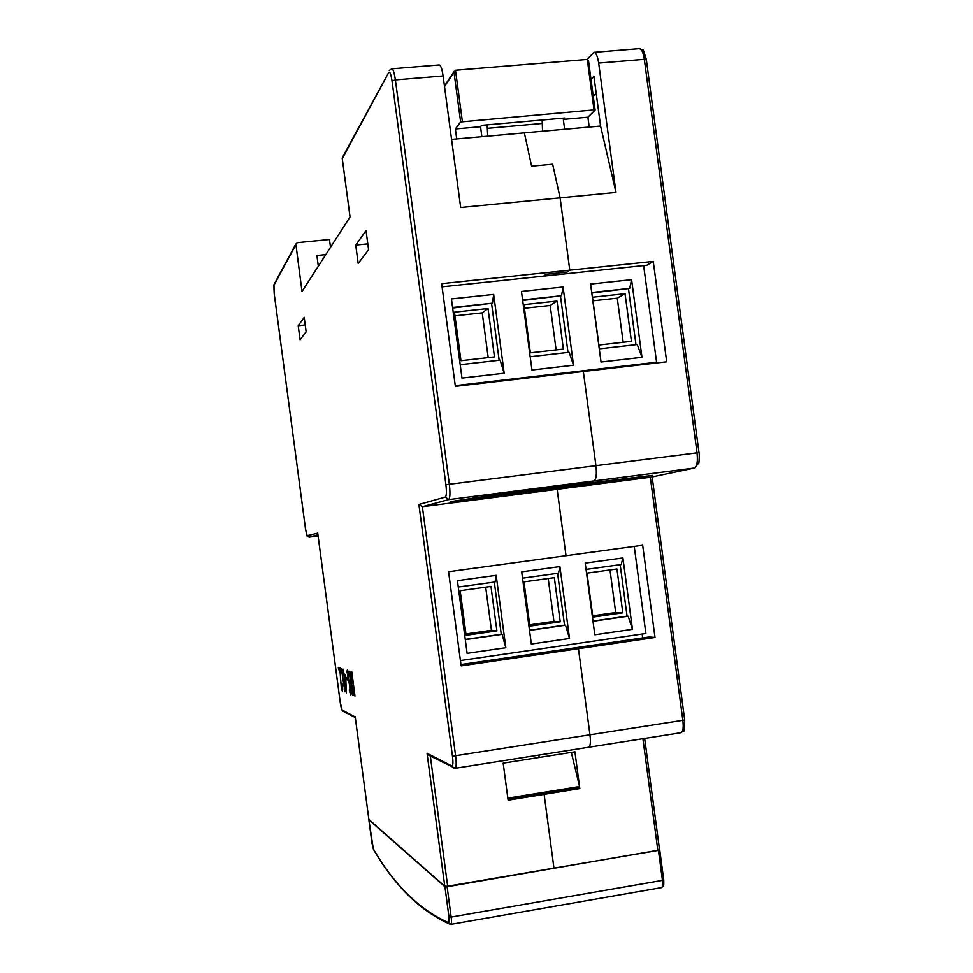 <?xml version="1.0" encoding="UTF-8"?>
<svg xmlns="http://www.w3.org/2000/svg" width="973" height="973" viewBox="0 0 973 973"><rect width="100%" height="100%" fill="white"/><g stroke="black" fill="none" stroke-linecap="round" stroke-linejoin="round"><path stroke-width="1.46" d="M593.262 96.303L596.194 93.311M591 79.433L593.919 76.344L600.572 126.052L615.982 192.435L598.663 63.099C597.58 56.118 595.999 52.542 593.919 52.36L587.096 59.45M451.569 139.407L524.362 132.875L531.623 166.188L524.362 132.875L600.572 126.052M546.084 274.289L543.518 276.15L546.084 274.289L567.077 272.075L546.084 274.289M531.623 166.188L552.652 164.23L560.107 197.86L552.652 164.23L531.623 166.188M391.876 68.828L439.224 64.972C440.757 65.191 442.046 68.864 443.104 75.967L460.667 207.517L615.982 192.435M560.107 197.86L569.789 270.19L441.645 283.654L455.364 386.378L666.7 361.798L653.26 261.421L569.789 270.19L567.077 272.075L569.789 270.19L560.107 197.86M583.338 371.491L595.926 465.593C596.863 474.435 596.23 479.555 594.029 480.942C596.23 479.555 596.863 474.435 595.926 465.593L583.338 371.491M389.236 70.445L391.778 68.828C393.141 69.083 394.345 72.768 395.391 79.908L449.331 484.177C450.353 493.153 450.098 498.31 448.577 499.623L594.029 480.942L579.276 484.299L483.8 496.571L450.463 501.642L472.635 499.392L617.587 480.723L652.555 475.396L579.276 484.299L594.029 480.942L694.381 468.049C697.033 466.614 697.909 461.53 697.033 452.773L644.321 59.329L598.663 63.099M330.504 247.3L329.47 239.492L297.47 242.654L295.853 243.968L302.007 291.535L350.049 216.967L342.265 158.599L388.677 72.561C389.857 71.248 390.976 74.057 392.034 80.966L445.902 484.724C446.716 491.888 446.522 496.011 445.318 497.081L448.577 499.623L422.367 506.69L557.14 489.322L565.41 487.449L565.228 486.099L565.41 487.449L557.14 489.322L566.018 555.705L448.565 571.71L461.129 665.885L655.011 637.461L642.679 545.269L566.018 555.705L557.14 489.322L650.682 477.232M578.449 648.687L589.991 735.053C590.806 742.229 590.392 746.291 588.75 747.24C590.392 746.291 590.806 742.229 589.991 735.053L578.449 648.687L575.907 648.371L578.449 648.687M539.188 757.468L538.872 755.097L539.188 757.468L503.175 763.16L508.113 800.183L579.823 788.568L574.921 751.837L539.188 757.468M430.321 756.033L447.665 886.221L553.965 868.135L544.114 794.357L553.965 868.135L657.857 850.463L642.898 738.714M659.451 849.721L657.857 850.463M653.26 261.421L646.948 265.24L442.07 286.84M460.959 664.535L649.198 636.962L655.011 637.461M556.665 651.192L575.907 648.371L554.245 650.864L556.665 651.192M507.942 798.833L541.937 793.336L544.114 794.357L541.937 793.336L577.476 787.595L579.823 788.568M318.317 266.225L316.894 255.498L325.809 254.61M342.265 158.599L342.776 156.787M447.665 886.221L444.77 886.245L368.889 819.461M300.085 339.845L298.212 325.76L304.208 317.344L306.142 331.878L300.085 339.845M358.186 263.452L355.741 245.074L366.043 230.625L368.597 249.757L358.186 263.452M298.212 325.76L305.23 325.006M355.741 245.074L367.818 243.87M455.133 768.293L455.218 768.281C456.349 767.393 456.495 763.319 455.632 756.045L422.367 506.69L418.901 504.464L452.469 756.216C453.223 762.686 453.029 765.946 451.898 765.97L427.05 753.297L444.77 886.245M317.721 533.18L307.188 535.685L305.534 529.032L274.179 293.408L273.875 285.417L295.78 244.795M355.254 717.065L342.119 709.962L340.234 702.238L317.672 532.754M429.482 755.607L427.05 753.297M452.64 308.027L492.472 303.187L452.567 307.48M493.664 294.418L451.423 298.93L461.98 378.083L504.184 373.218L493.664 294.418L492.472 303.187M460.205 364.705L500.134 360.144L504.184 373.218M491.62 303.819L499.161 360.253M522.671 300.475L561.518 295.743L522.598 299.939M563.075 286.999L521.467 291.438L531.963 370.008L573.535 365.203L563.075 286.999L561.518 295.743M530.188 356.726L569.132 352.275L573.535 365.203M560.521 296.388L568.013 352.408M591.803 293.019L629.677 288.397L591.73 292.484M631.586 279.677L590.599 284.055L601.034 362.029L641.985 357.298L631.586 279.677L629.677 288.397M599.271 348.845L637.242 344.515L641.985 357.298M628.534 289.054L635.977 344.661M631.416 341.341L625.043 293.7L592.496 297.227L598.894 345.026L631.416 341.341M623.17 342.277L617.271 298.176L592.983 300.815M563.391 349.064L556.982 301.071L523.936 304.646L530.382 352.822L563.391 349.064M556.118 349.891L550.183 305.473L524.423 308.271M494.479 356.896L488.02 308.538L454.488 312.175L460.959 360.703L494.479 356.896M488.203 357.602L482.231 312.856L454.975 315.824M455.267 385.636L656.58 362.236L643.64 265.593M617.271 298.176L625.043 293.7M550.183 305.473L556.982 301.071M482.231 312.856L488.02 308.538M654.148 363.257L656.58 362.236M448.979 917.04L444.941 886.756L368.864 819.789L373.364 849.125C394.612 885.406 419.752 909.95 448.76 922.745L448.979 917.04L451.156 917.053L447.118 886.744L659.353 850.049M444.941 886.756L447.118 886.744M507.845 798.128L579.555 786.537L571.321 752.397M576.758 787.704L576.673 786.999M487.716 136.159L487.157 124.872M542.131 120.007L542.569 131.246M542.593 123.437L487.619 128.327M564.644 129.263L563.318 119.399L564.656 118.025L481.635 125.359L480.54 126.733L481.866 136.682M563.318 119.399L587.899 117.222L595.05 110.144L594.041 109.888L460.63 121.953L454.002 72.27L455.522 70.263L587.291 59.438L588.507 60.764L595.026 109.961M460.63 121.953L455.388 128.959L480.54 126.733M455.388 128.959L456.714 138.944M589.212 127.062L587.899 117.222M465.276 639.638L502.092 634.335L505.826 647.714L496.169 575.335L495.062 581.963L458.271 587.035M496.169 575.335L457.419 580.662L467.113 653.345L505.826 647.714M494.296 582.073L501.253 634.25L465.252 639.419M501.253 634.25L502.092 634.335M529.519 630.395L565.495 625.225L569.521 638.458L559.913 566.578L558.502 573.206L522.537 578.169M559.913 566.578L521.698 571.832L531.331 644.017L569.521 638.458M557.602 573.328L564.522 625.153L529.494 630.188M564.522 625.153L565.495 625.225M592.995 621.261L628.157 616.213L632.462 629.312L622.915 557.93L621.188 564.547L586.062 569.4M622.915 557.93L585.223 563.112L594.807 634.785L632.462 629.312M620.178 564.693L627.062 616.152L592.971 621.054M627.062 616.152L628.157 616.213M622.817 612.82L616.943 568.986L586.999 573.133L592.873 617.113L622.817 612.82L615.69 612.528L609.986 569.947M592.703 615.812L615.69 612.528M560.229 621.796L554.33 577.658L523.961 581.866L529.884 626.15L560.229 621.796L553.929 621.37L548.2 578.509M529.701 624.836L553.929 621.37M496.899 630.881L490.976 586.427L460.18 590.696L466.128 635.284L496.899 630.881L491.45 630.309L485.685 587.157M465.958 633.97L491.45 630.309M460.424 660.558L645.89 633.484L634.238 546.412M642.594 637.935L642.204 634.019M343.834 674.496L346.352 692.934L345.561 675.165L344.138 674.654L343.128 669.156L343.481 674.423M346.352 692.934L345.658 675.153L344.223 674.642L343.128 669.156M344.527 676.904L345.683 685.527M345.306 677.184L344.43 676.867L345.719 686.585L345.306 677.184M342.46 691.219L342.374 683.897L342.131 689.079L340.623 681.258L340.343 668.196L338.312 667.563L338.604 669.716L339.918 670.178L341.426 688.92L342.338 691.219L342.727 689.346L341.997 683.8M342.168 689.066L340.538 681.27L340.258 668.208L338.312 667.563M348.893 676.466L348.152 671.334L347.325 670.032L347.033 671.723L350.389 689.553L350.414 692.387L349.416 689.261L349.356 690.611L350.681 694.795L351.071 692.338L347.799 676.138L347.738 672.343L348.991 675.347L347.385 670.032M350.852 694.795L347.738 672.343M350.365 692.375L349.416 689.261M350.998 671.747L350.791 678.266L352.53 689.541L353.661 694.892L354.963 696.084L351.764 672.051L350.9 671.759L351.764 672.051M354.963 696.084L351.861 672.027M351.18 674.131L351.618 681.161L352.992 683.508L351.764 674.277L351.034 674.471L351.204 678.315L352.992 683.46M352.931 685.831L352.858 689.675L354.342 693.603L353.321 685.929L352.956 689.662L354.33 693.554M344.953 691.803L341.304 668.56M352.457 695.014L349.295 671.224M347.495 679.969L347.325 678.011L346.096 677.609L346.352 679.543L347.495 679.969L347.239 678.035M347.325 678.011L346.096 677.609M680.966 732.718L681.088 732.693C683.058 731.696 683.654 727.646 682.876 720.543L650.317 477.317L694.454 468.049L698.687 463.124C699.015 464.583 699.611 453.175 699.003 452.603L445.902 484.724M646.23 59.925L644.321 59.329C643.238 52.384 641.572 48.832 639.334 48.662L594.065 52.347M652.153 476.928L684.7 720.02L452.469 756.216M617.417 479.385L617.587 480.723M445.318 497.081L418.901 504.464M355.194 716.773L368.876 819.509L355.194 716.639M392.034 80.966L395.391 79.908L443.104 75.967M317.928 534.809L309.134 537.181L318.098 536.014L309.134 537.181L307.188 535.685M472.452 498.091L472.635 499.392M342.362 157.565L388.677 72.561M305.534 529.044L305.534 529.032C307.602 538.069 305.522 534.834 309.134 537.181M274.24 284.128L273.875 285.417M343.603 711.506L342.119 709.962M340.222 702.214L340.234 702.238C340.854 707.067 341.657 709.986 342.63 711.008L355.303 717.515M453.844 768.184L451.898 765.97M373.364 849.125L373.45 849.478C394.673 885.831 419.995 910.655 449.441 923.936L451.022 924.314L448.76 922.745M371.978 843.153L373.693 849.867M659.718 850.402L663.732 879.872C664.085 889.213 663.112 885.588 661.555 887.619L451.022 924.314C451.642 923.839 451.691 921.407 451.156 917.053L662.455 880.383C662.941 884.652 662.637 887.06 661.555 887.619L661.324 887.631M371.978 843.202L368.852 819.777M659.779 850.317L663.732 879.872L662.455 880.383L658.49 850.767M444.515 86.524L454.002 72.27M594.041 109.888L587.291 59.438M462.357 121.455L455.522 70.263M684.7 720.056C683.922 737.68 685.162 727.39 681.088 732.693L455.218 768.281L428.011 754.853M694.454 468.049L650.39 477.305M646.352 59.718L698.991 452.591M639.492 48.65C644.722 52.262 641.487 44.272 646.34 59.621M644.661 738.434L659.56 849.806M295.853 243.968L273.948 284.675L274.167 293.42L305.522 529.032M317.672 532.888L340.222 702.238M444.442 86.025L454.257 71.26M588.507 60.764L595.099 110.022"/></g></svg>
